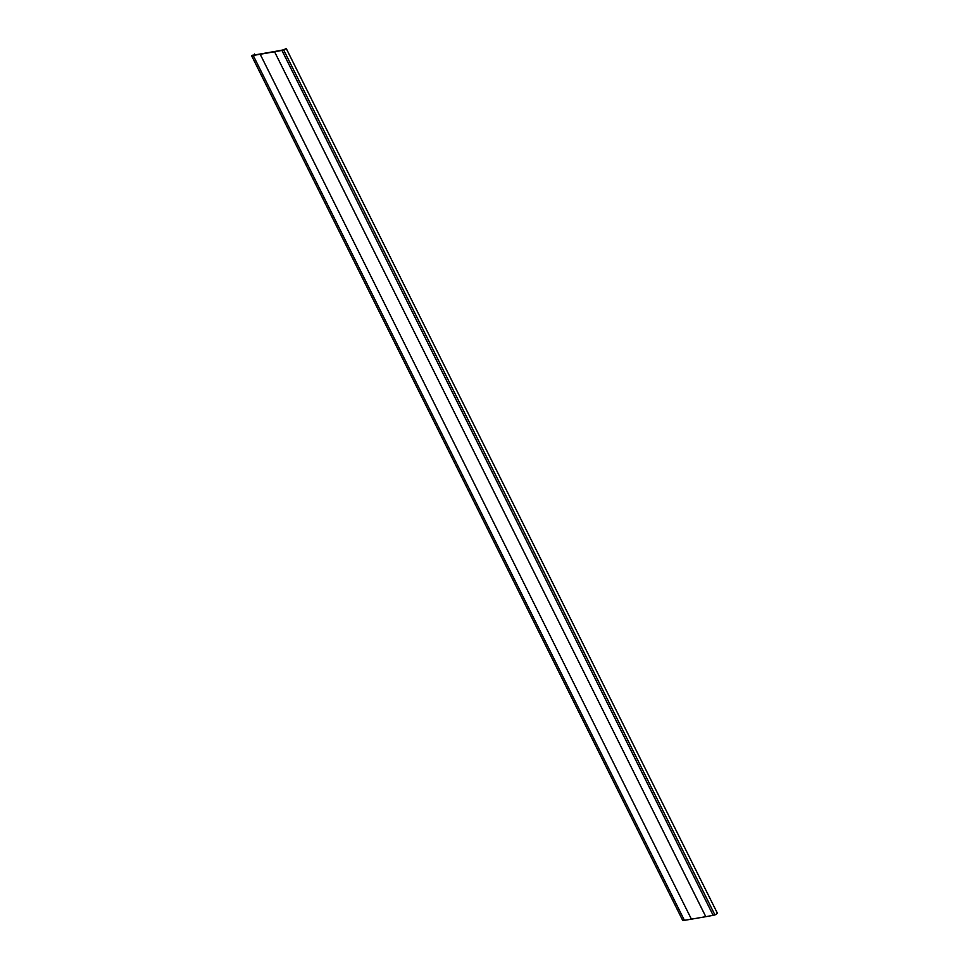 <?xml version="1.0" encoding="UTF-8"?>
<svg xmlns="http://www.w3.org/2000/svg" width="969" height="969" viewBox="0 0 969 969"><rect width="100%" height="100%" fill="white"/><g stroke="black" fill="none" stroke-linecap="round" stroke-linejoin="round"><path stroke-width="1.45" d="M283.844 49.782A785.084 140.372 153.5 0 1 282.439 50.061A392.179 70.119 153.5 0 1 275.099 51.418L260.734 53.913A392.179 70.119 153.5 0 1 253.733 55.051A785.084 140.372 153.5 0 1 252.461 55.245L251.552 55.645A785.823 140.505 -26.5 0 0 253.188 55.403A392.905 70.252 -26.5 0 0 260.201 54.264L274.566 51.757A392.905 70.252 -26.5 0 0 281.918 50.4A785.823 140.505 -26.5 0 0 283.711 50.049L286.218 48.45L283.844 49.782M251.552 55.645L682.782 920.55A785.823 140.505 -26.5 0 0 684.405 920.308A392.905 70.252 -26.5 0 0 691.418 919.169L705.795 916.674A392.905 70.252 -26.5 0 0 713.148 915.305A785.823 140.505 -26.5 0 0 714.94 914.954L717.448 913.355L286.218 48.45M714.94 914.954L283.711 50.049M254.895 54.882L254.447 53.973M713.148 915.305L281.918 50.4M705.795 916.674L274.566 51.757M691.418 919.169L260.201 54.264M684.405 920.308L253.188 55.403"/></g></svg>
